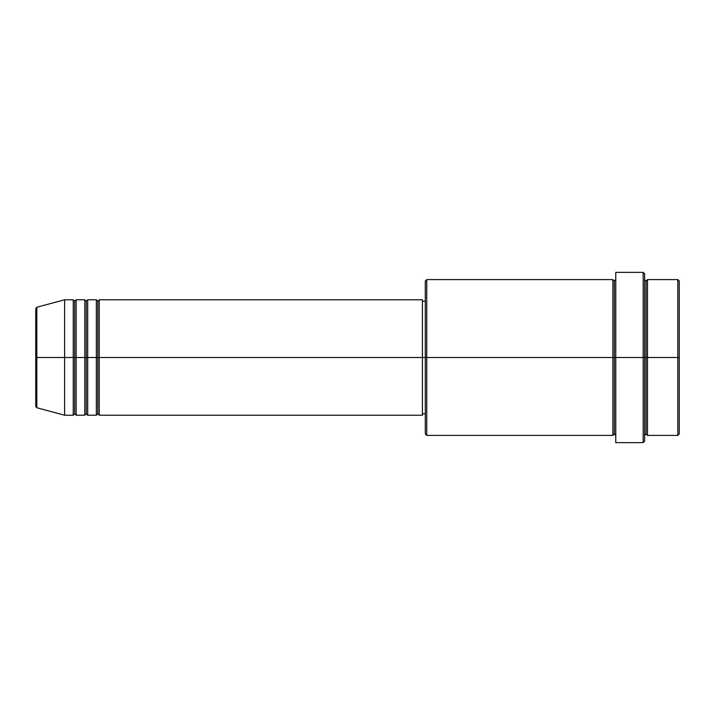 <?xml version="1.0" encoding="UTF-8"?>
<svg xmlns="http://www.w3.org/2000/svg" width="715" height="715" viewBox="0 0 715 715"><rect width="100%" height="100%" fill="white"/><g stroke="black" fill="none" stroke-linecap="round" stroke-linejoin="round"><path stroke-width="1.07" d="M35.75 357.5L35.75 406.37L35.75 357.5L35.75 406.37L36.823 407.765L36.823 357.5L36.823 407.765L36.823 357.5L35.75 357.5L35.75 308.63L35.75 357.5L64.609 357.5L36.823 357.5L36.823 307.236L36.823 357.5L36.823 307.236L35.75 308.63L35.75 357.5M644.626 279.592L646.065 281.031L647.504 279.592L647.504 357.5L677.811 357.5L677.811 435.408L677.811 357.5L679.25 357.5L679.25 281.031L679.25 433.969L679.25 357.5L647.504 357.5L647.504 279.592L647.504 357.5L644.626 357.5L644.626 441.182L644.626 357.5L614.319 357.5L614.319 281.031L614.319 357.5L426.757 357.5L426.757 435.408L426.757 357.5L422.431 357.5L422.431 415.209L422.431 357.5L99.233 357.5L99.233 299.791L99.233 357.5L97.794 357.5L97.794 301.23L97.794 357.5L96.346 357.5L96.346 299.791L96.346 357.5L87.695 357.5L87.695 299.791L87.695 357.5L86.247 357.5L86.247 301.23L86.247 357.5L84.808 357.5L84.808 299.791L84.808 357.5L76.148 357.5L76.148 299.791L76.148 357.5L74.709 357.5L74.709 301.23L74.709 357.5L73.261 357.5L73.261 299.791L73.261 357.5L64.609 357.5L64.609 415.209L64.609 357.5L73.261 357.5L73.261 299.791L64.609 299.791L64.609 357.5L64.609 299.791L36.823 307.236M99.233 415.209L97.794 413.771L96.346 415.209L96.346 357.5L97.794 357.5L97.794 301.23L97.794 413.771L97.794 357.5L97.794 413.771L97.794 357.5L99.233 357.5L99.233 415.209L422.431 415.209M87.695 415.209L86.247 413.771L84.808 415.209L84.808 357.5L86.247 357.5L86.247 301.23L86.247 413.771L86.247 357.5L86.247 413.771L86.247 357.5L87.695 357.5L87.695 415.209L96.346 415.209M76.148 415.209L74.709 413.771L73.261 415.209L73.261 357.5L74.709 357.5L74.709 301.23L74.709 413.771L74.709 357.5L74.709 413.771L74.709 357.5L76.148 357.5L76.148 415.209L84.808 415.209M73.261 299.791L74.709 301.23L76.148 299.791L76.148 357.5L84.808 357.5L84.808 299.791L86.247 301.23L87.695 299.791L87.695 357.5L96.346 357.5L96.346 299.791L97.794 301.23L99.233 299.791L99.233 357.5L422.431 357.5L422.431 299.791L422.431 357.5L425.309 357.5L425.309 433.969L425.309 281.031L425.309 357.5L612.88 357.5L612.88 279.592L612.88 357.5L612.88 279.592L426.757 279.592L426.757 357.5L426.757 279.592L425.309 281.031M615.767 435.408L614.319 433.969L612.88 435.408L612.88 357.5L614.319 357.5L614.319 433.969L614.319 281.031L614.319 357.5L615.767 357.5L615.767 442.63L615.767 272.37L615.767 357.5L643.178 357.5L643.178 442.63L643.178 272.37L643.178 357.5L646.065 357.5L646.065 281.031L646.065 433.969L646.065 357.5L646.065 433.969L646.065 357.5L647.504 357.5L647.504 435.408L677.811 435.408L679.25 433.969M677.811 357.5L677.811 279.592L677.811 357.5M644.626 273.818L644.626 357.5L644.626 273.818L643.178 272.37L615.767 272.37M612.88 357.5L612.88 435.408L612.88 357.5M647.504 357.5L647.504 435.408L647.504 357.5M73.261 357.5L73.261 415.209L73.261 357.5M76.148 357.5L76.148 415.209L76.148 357.5M84.808 357.5L84.808 415.209L84.808 357.5M87.695 357.5L87.695 415.209L87.695 357.5M96.346 357.5L96.346 415.209L96.346 357.5M99.233 357.5L99.233 415.209L99.233 357.5M612.88 435.408L426.757 435.408L425.309 433.969M615.767 442.63L643.178 442.63L644.626 441.182M615.767 279.592L614.319 281.031L612.88 279.592M425.309 413.771L422.431 413.771M73.261 415.209L64.609 415.209L36.823 407.765M84.808 299.791L76.148 299.791M679.25 281.031L677.811 279.592L647.504 279.592M425.309 301.23L422.431 301.23M422.431 299.791L99.233 299.791M96.346 299.791L87.695 299.791M647.504 435.408L646.065 433.969L644.626 435.408"/></g></svg>
